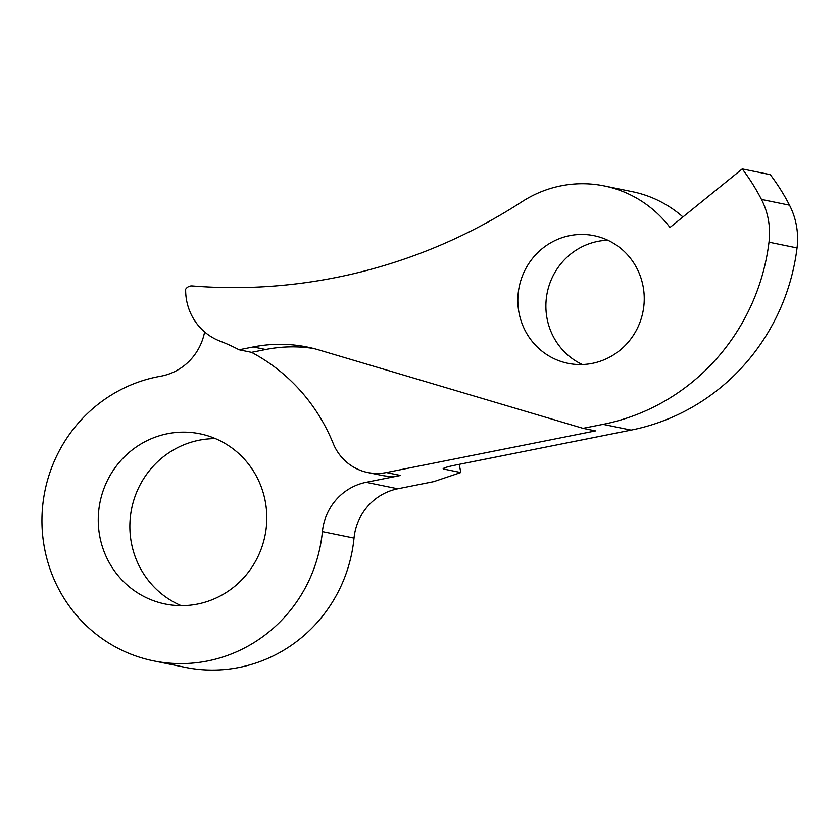<?xml version="1.0" encoding="UTF-8"?>
<svg xmlns="http://www.w3.org/2000/svg" width="839" height="839" viewBox="0 0 839 839"><rect width="100%" height="100%" fill="white"/><g stroke="black" fill="none" stroke-linecap="round" stroke-linejoin="round"><path stroke-width="1.26" d="M181.224 605.643A86.857 84.162 101.6 0 1 130.381 516.824A86.857 84.162 101.6 0 1 199.126 440.202A86.857 84.162 101.6 0 1 215.434 438.619M167.506 433.721A86.857 84.162 101.6 0 1 199.955 433.794A86.857 84.162 101.6 0 1 266.792 519.079A86.857 84.162 101.6 0 1 197.543 604.049A86.857 84.162 101.6 0 1 165.094 603.975A86.857 84.162 101.6 0 1 98.257 518.701A86.857 84.162 101.6 0 1 167.506 433.721M400.549 475.472L386.307 472.556A49.69 48.148 101.6 0 1 367.744 472.514L381.997 475.43A49.69 48.148 101.6 0 0 400.549 475.472L366.161 482.32A55.206 53.497 101.6 0 0 322.407 531.611A144.895 140.407 101.6 0 1 207.579 660.964A144.895 140.407 101.6 0 1 153.453 660.838A144.895 140.407 101.6 0 1 41.95 518.565A144.895 140.407 101.6 0 1 157.47 376.816A144.895 140.407 101.6 0 1 160.469 376.26A55.206 53.497 101.6 0 0 161.612 376.04A55.206 53.497 101.6 0 0 204.59 332.034L204.611 331.929M322.407 531.611L354.027 538.082A144.895 140.407 101.6 0 1 239.188 667.435A144.895 140.407 101.6 0 1 185.062 667.309L153.453 660.838M582.329 364.525A65.138 63.124 101.6 0 1 546.409 297.677A65.138 63.124 101.6 0 1 597.829 241.37A65.138 63.124 101.6 0 1 607.793 240.216M569.775 235.623A65.138 63.124 101.6 0 1 594.106 235.686A65.138 63.124 101.6 0 1 644.237 299.649A65.138 63.124 101.6 0 1 592.303 363.371A65.138 63.124 101.6 0 1 567.961 363.318A65.138 63.124 101.6 0 1 517.841 299.355A65.138 63.124 101.6 0 1 569.775 235.623M603.052 424.356A210.149 203.636 101.6 0 0 768.996 242.188A72.5 70.256 101.6 0 0 761.455 199.42A210.149 203.636 101.6 0 0 742.232 168.922L669.962 227.463A115.929 112.342 101.6 0 0 604.3 185.922A115.929 112.342 101.6 0 0 521.931 201.748A552.052 534.946 101.6 0 1 335.915 277.541A552.052 534.946 101.6 0 1 192.225 285.952A7.362 7.131 101.6 0 0 185.65 289.256A55.206 53.497 101.6 0 0 219.965 341.095A184.014 178.319 101.6 0 1 239.063 349.779L253.242 346.958A145.011 140.512 101.6 0 1 307.41 347.084A145.011 140.512 101.6 0 1 318.82 349.936L583.032 428.341L603.052 424.356L631.106 430.103L455.483 465.079A16.56 1.542 -10 0 0 443.181 468.77A16.56 1.542 -10 0 0 443.674 469.043L460.779 472.546A267.935 259.629 101.6 0 0 459.195 464.334M354.027 538.082A55.206 53.497 101.6 0 1 397.77 488.801L433.753 481.638L460.779 472.546M386.307 472.556L595.501 430.9L583.032 428.341M367.744 472.514A49.69 48.148 101.6 0 1 333.188 443.422A184.014 178.319 101.6 0 0 251.532 352.338L239.063 349.779M742.232 168.922L770.286 174.659A210.149 203.636 101.6 0 1 789.509 205.167A72.5 70.256 101.6 0 1 797.05 247.935A210.149 203.636 101.6 0 1 631.106 430.103M604.3 185.922L632.354 191.67A115.929 112.342 101.6 0 1 682.925 216.965M251.532 352.338L265.701 349.506A145.011 140.512 101.6 0 1 313.608 348.5M366.161 482.32L397.77 488.801M768.996 242.188L797.05 247.935M761.455 199.42L789.509 205.167M443.548 468.351A267.935 259.629 101.6 0 1 443.674 469.043M265.701 349.506L253.242 346.958"/></g></svg>
